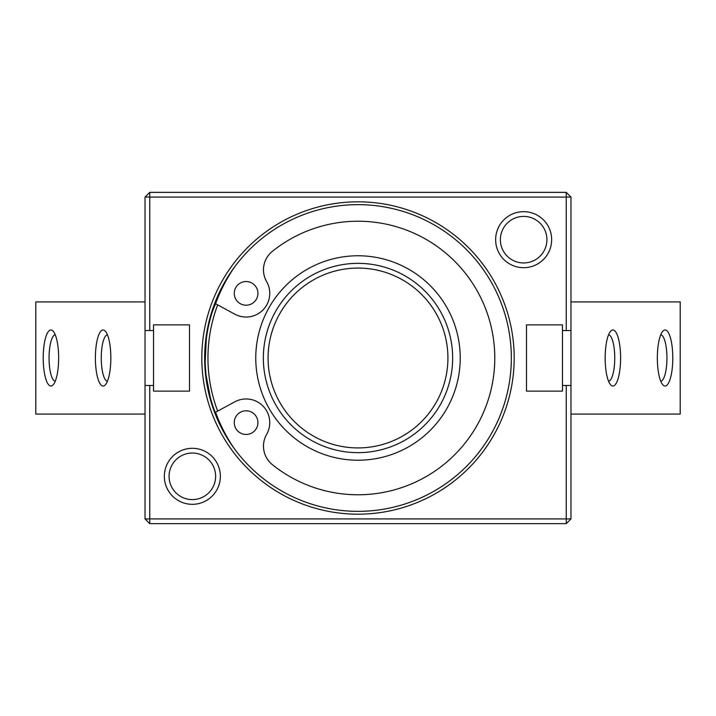 <?xml version="1.0" encoding="UTF-8"?>
<svg xmlns="http://www.w3.org/2000/svg" width="716" height="716" viewBox="0 0 716 716"><rect width="100%" height="100%" fill="white"/><g stroke="black" fill="none" stroke-linecap="round" stroke-linejoin="round"><path stroke-width="1.07" d="M149.751 523.647L566.249 523.647L566.249 518.921L149.751 518.921L149.751 385.45L145.026 385.45L145.026 518.921L149.751 518.921L149.751 523.647L145.026 518.921M570.974 301.919L680.2 301.919L680.2 414.081L570.974 414.081M608.582 334.748A23.27 6.417 -90 0 1 614.749 358A23.27 6.417 -90 0 1 608.582 381.252M660.77 334.748A23.27 6.417 -90 0 1 666.936 358A23.27 6.417 -90 0 1 660.77 381.252M620.602 358A28.005 7.715 90 0 0 610.667 331.168A28.005 7.715 90 0 0 605.163 358A28.005 7.715 90 0 0 610.667 384.832A28.005 7.715 90 0 0 620.602 358M672.789 358A28.005 7.715 90 0 0 662.855 331.168A28.005 7.715 90 0 0 657.351 358A28.005 7.715 90 0 0 662.855 384.832A28.005 7.715 90 0 0 672.789 358M145.026 414.081L35.8 414.081L35.8 301.919L145.026 301.919M107.418 381.252A23.27 6.417 90 0 1 101.251 358A23.27 6.417 90 0 1 107.418 334.748M55.23 381.252A23.27 6.417 90 0 1 49.064 358A23.27 6.417 90 0 1 55.23 334.748M95.398 358A28.005 7.715 -90 0 0 105.333 384.832A28.005 7.715 -90 0 0 110.837 358A28.005 7.715 -90 0 0 105.333 331.168A28.005 7.715 -90 0 0 95.398 358M43.211 358A28.005 7.715 -90 0 0 53.145 384.832A28.005 7.715 -90 0 0 58.649 358A28.005 7.715 -90 0 0 53.145 331.168A28.005 7.715 -90 0 0 43.211 358M145.026 197.079L145.026 330.55L149.751 330.55L149.751 197.079L145.026 197.079L149.751 192.353L149.751 197.079L566.249 197.079L566.249 330.55L570.974 330.55L570.974 197.079L566.249 197.079L566.249 192.353L149.751 192.353M145.026 385.45L145.026 330.55M570.974 330.55L570.974 385.45L566.249 385.45L566.249 518.921L570.974 518.921L570.974 385.45M149.751 330.55L153.537 330.55L153.537 324.867L189.507 324.867L189.507 391.133L153.537 391.133L153.537 385.45L149.751 385.45M566.249 385.45L562.463 385.45L562.463 391.133L526.493 391.133L526.493 324.867L562.463 324.867L562.463 330.55L566.249 330.55M164.349 476.319A28.005 28.005 0 0 0 206.351 500.573A28.005 28.005 0 0 0 206.351 452.065A28.005 28.005 0 0 0 164.349 476.319M495.642 239.681A28.005 28.005 0 0 0 537.653 263.935A28.005 28.005 0 0 0 537.653 215.427A28.005 28.005 0 0 0 495.642 239.681M514.186 358A156.186 156.186 0 0 0 279.911 222.739A156.186 156.186 0 0 0 279.911 493.261A156.186 156.186 0 0 0 514.186 358M511.34 358A153.34 153.34 0 0 1 281.325 490.8A153.34 153.34 0 0 1 281.325 225.2A153.34 153.34 0 0 1 511.34 358M566.249 192.353L570.974 197.079M570.974 518.921L566.249 523.647M500.377 239.681A23.27 23.27 0 0 1 535.282 219.526A23.27 23.27 0 0 1 535.282 259.836A23.27 23.27 0 0 1 500.377 239.681M169.074 476.319A23.27 23.27 0 0 1 203.988 456.164A23.27 23.27 0 0 1 203.988 496.474A23.27 23.27 0 0 1 169.074 476.319M225.916 280.958A152.911 152.911 0 0 0 225.916 435.042M234.696 449.165A159.498 159.498 0 0 1 215.579 412.228L234.839 401.81A23.664 23.664 0 0 1 266.62 434.397A23.664 23.664 0 0 0 272.331 464.621A136.783 136.783 0 0 0 458.15 451.161A136.783 136.783 0 0 0 458.15 264.839A136.783 136.783 0 0 0 272.331 251.379A23.664 23.664 0 0 0 266.62 281.603A23.664 23.664 0 0 1 234.839 314.19L215.579 303.772A159.498 159.498 0 0 1 234.696 266.835M246.098 305.204A11.832 11.832 0 0 1 235.85 287.456A11.832 11.832 0 0 1 256.346 287.456A11.832 11.832 0 0 1 246.098 305.204M246.098 434.46A11.832 11.832 0 0 1 235.85 416.712A11.832 11.832 0 0 1 256.346 416.712A11.832 11.832 0 0 1 246.098 434.46M153.537 385.45L153.537 330.55M562.463 330.55L562.463 385.45M217.673 411.091A150.029 150.029 0 0 1 217.673 304.909M358 452.655A94.655 94.655 0 0 0 439.973 310.672A94.655 94.655 0 0 0 276.027 310.672A94.655 94.655 0 0 0 358 452.655M225.128 282.408A152.875 152.875 0 0 0 225.128 433.592L221.521 426.87M358 447.921A89.921 89.921 0 0 1 280.126 313.035A89.921 89.921 0 0 1 435.874 313.035A89.921 89.921 0 0 1 358 447.921M358 460.227A102.227 102.227 0 0 0 446.533 306.887A102.227 102.227 0 0 0 269.467 306.887A102.227 102.227 0 0 0 358 460.227M220.43 291.34L212.133 312.257M206.298 339.16L205.179 361.768M206.154 375.649L210.325 397.523"/></g></svg>
